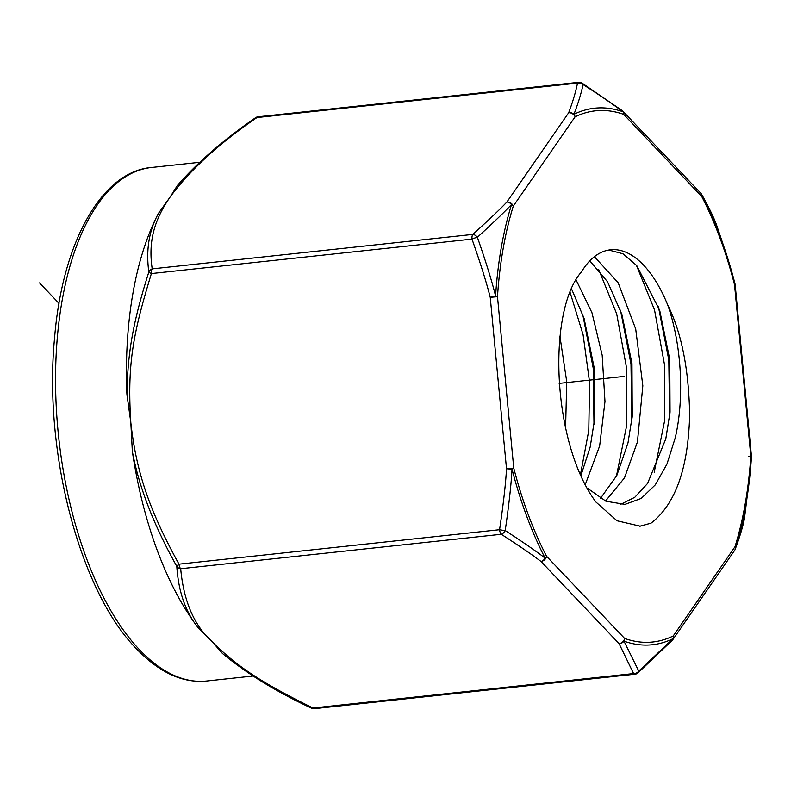 <?xml version="1.0" encoding="UTF-8"?>
<svg xmlns="http://www.w3.org/2000/svg" width="791" height="791" viewBox="0 0 791 791"><rect width="100%" height="100%" fill="white"/><g stroke="black" fill="none" stroke-linecap="round" stroke-linejoin="round"><path stroke-width="1.19" d="M571.616 289.081L584.074 318.407L594.189 367.845L594.446 420.179L590.185 447.004L581.009 475.302M585.36 484.359L599.637 445.995L604.977 401.541L602.188 355.228L591.965 312.742L576.115 280.014M589.799 260.872L607.537 281.774L621.914 314.472L631.969 363.593L632.246 416.145L627.985 442.94L616.792 475.539L600.458 498.409M605.52 501.029L624.495 477.902L637.437 441.932L642.826 385.771L635.697 328.957L618.157 282.753L594.397 256.689M608.793 250.035L622.942 253.753L636.745 265.598L659.694 310.349L669.759 359.47L670.046 412.121L665.795 438.876L647.562 483.489L634.778 497.302L620.233 504.569M587.377 488.176L605.995 501.247L624.999 504.391L641.194 498.439L655.314 484.834L666.951 464.109L675.237 437.868C684.808 397.092 681.308 343.264 667.653 304.842A127.341 59.691 83.9 0 0 610.533 249.788A127.341 59.691 83.9 0 0 581.543 271.758C546.947 311.021 551.98 442.97 595.89 501.998L617.029 520.775L640.196 526.193L651.013 523.167C675.366 504.49 688.249 468.44 689.653 415.008C688.832 369.189 681.496 332.467 667.653 304.842M565.585 428.02L566.732 381.677L559.959 336.531M580.535 474.244L588.781 430.502L589.592 382.35L583.096 334.741L570.153 292.611M593.992 424.51L593.191 368.052L582.7 314.294M616.397 476.32L626.68 425.459L626.67 368.626L616.713 313.938L598.56 269.207M654.206 472.257L664.48 421.395L664.47 364.562L654.513 309.864L636.36 265.143M639.771 526.233L651.013 523.167M631.791 420.436L630.991 363.969L620.5 310.201M669.591 416.382L668.8 359.945L658.31 306.186M672.587 639.949A5.379 4.173 -145.3 0 0 672.904 639.553A5.379 4.173 -145.3 0 0 673.21 635.984L734.997 546.71A267.131 125.215 -96.1 0 0 750.807 456.11A5.379 1.651 3.7 0 1 751.45 456.98A5.379 5.379 0 0 0 751.44 456.12L750.807 456.12L734.523 284.671A267.131 125.215 83.9 0 0 701.746 196.544A5.379 3.035 -27.4 0 0 701.894 194.804A5.379 4.449 -30.4 0 0 701.657 194.329A5.379 5.379 0 0 0 700.915 193.35A5.379 4.054 136.5 0 1 701.746 196.544L623.674 114.369A5.379 4.054 -43.5 0 0 622.853 111.165A5.379 4.054 -43.5 0 0 622.458 110.819M197.76 627.194A258.242 121.043 -96.1 0 1 132.334 451.295C138.741 486.366 153.563 524.73 176.798 566.376C178.459 591.5 185.45 611.779 197.76 627.194L212.482 642.074L222.419 653.445C246.693 673.556 276.385 691.799 311.486 708.172A5.379 5.379 0 0 0 314.393 708.677A5.379 2.521 -96.1 0 1 312.999 708.024A5.379 2.492 115.7 0 1 311.486 708.172M170.203 196.91L177.362 185.529C197.612 162.353 223.665 139.76 255.513 117.75A5.379 2.61 54.7 0 1 256.927 117.562C218.741 143.754 189.83 170.203 170.203 196.91C154.383 219.769 148.075 241.255 152.208 268.871A5.379 4.865 170.3 0 0 148.837 271.995C133.274 321.275 127.717 351.392 126.906 394.175A258.242 121.043 -96.1 0 1 158.467 213.352L170.203 196.91M158.467 213.352C149.024 230.468 145.821 250.005 148.837 271.995A5.379 1.018 18.3 0 0 151.388 273.577A5.379 2.521 -96.1 0 1 152.208 268.871L472.8 234.413C488.739 220.017 500.1 209.22 506.873 202.041L568.66 112.767A5.379 4.173 34.7 0 1 575.087 116.831A5.379 4.687 -116.1 0 0 573.959 114.28A5.379 4.568 -158.7 0 0 568.66 112.767C572.783 101.821 575.739 91.934 577.519 83.104L256.927 117.562A5.379 2.521 -96.1 0 1 258.054 116.791A5.379 5.379 0 0 0 255.513 117.75M132.334 451.295L130.822 422.562L126.906 394.175M578.646 82.323A5.379 2.521 83.9 0 0 577.519 83.104A5.379 4.716 12.1 0 1 583.066 84.558C597.937 93.971 611.265 103.048 623.031 111.788A269.82 126.471 83.9 0 0 573.95 114.29C578.172 103.305 581.207 93.387 583.066 84.558A5.379 3.194 -57.5 0 0 582.117 83.134A5.379 5.379 0 0 0 578.646 82.323L258.054 116.791M700.915 193.35L622.853 111.165A5.379 5.379 0 0 0 622.161 110.562A5.379 3.52 126.7 0 1 623.041 111.798A5.379 4.637 109.6 0 1 623.674 114.369A267.131 125.215 83.9 0 0 575.087 116.831L513.3 206.105A5.379 4.173 -145.3 0 0 506.873 202.041A5.379 3.648 44.3 0 1 511.55 204.464A5.379 3.223 17.3 0 1 513.3 206.105A267.131 125.215 -96.1 0 0 497.49 296.694A5.379 1.651 -176.3 0 0 495.581 295.963A5.379 0.583 165.2 0 0 490.242 297.327C486.406 282.169 480.325 262.77 471.98 239.109A5.379 0.821 -19.8 0 1 477.378 237.26C493.357 222.676 504.747 211.741 511.55 204.464A269.82 126.471 -96.1 0 0 495.581 295.953C491.755 280.657 485.684 261.089 477.378 237.26A5.379 3.312 -131.7 0 0 472.8 234.413A5.379 2.521 83.9 0 0 471.98 239.109L151.388 273.577C133.402 332.635 127.025 363.148 130.822 422.562C136.19 471.426 149.153 510.057 178.984 564.171A5.379 1.236 150.6 0 0 176.798 566.376A5.379 4.756 -1.5 0 0 180.684 568.739C183.66 601.338 194.26 625.78 212.482 642.074C237.468 666.773 260.981 682.425 312.999 708.024L633.591 673.566A5.379 2.521 83.9 0 0 634.995 674.209A5.379 5.379 0 0 0 637.991 672.884A5.379 3.312 -131.7 0 0 638.762 671.104L623.99 641.155A269.82 126.471 83.9 0 0 673.072 638.663L638.762 671.104A5.379 4.588 158.4 0 1 633.591 673.566L619.076 643.656A5.379 4.449 -30.4 0 0 623.99 641.155A5.379 4.637 -70.4 0 0 624.613 638.446A5.379 4.054 136.5 0 1 619.076 643.656L541.004 561.481C532.254 554.788 519.015 545.721 501.276 534.281A5.379 3.194 -57.5 0 0 505.231 530.534M716.597 225.128L726.346 253.97L716.606 225.138A5.379 0.821 -19.8 0 1 716.606 225.148A5.379 5.379 0 0 0 716.547 224.98A5.379 4.588 158.4 0 1 716.597 225.128C713.917 217.654 709.013 207.549 701.894 194.804M750.264 471.762L744.45 518.402C743.026 526.074 740.04 536.11 735.482 548.489A5.379 3.223 -162.7 0 0 734.997 546.71A5.379 4.173 34.7 0 1 734.691 550.279A5.379 5.379 0 0 0 735.284 549.172A5.379 4.568 -158.7 0 0 735.482 548.489A269.82 126.471 -96.1 0 0 750.451 469.765L744.45 518.382A5.379 4.716 12.1 0 1 744.4 518.678A5.379 4.716 12.1 0 1 744.331 518.965M545.137 558.149C536.338 551.357 523.029 542.151 505.222 530.534C508.959 504.816 511.223 484.349 512.024 469.142A269.82 126.471 83.9 0 0 545.137 558.149A5.379 3.52 126.7 0 1 541.004 561.481A5.379 4.054 -43.5 0 0 546.551 556.271A5.379 3.035 152.6 0 1 545.137 558.149M726.365 254.02L735.007 283.831A5.379 1.414 165.6 0 1 735.007 283.831A5.379 1.414 165.6 0 1 734.523 284.661L735.155 284.661A5.379 5.379 0 0 0 735.007 283.831A269.82 126.471 83.9 0 0 727.72 258.331A269.82 126.471 83.9 0 0 701.894 194.813M748.602 456.496L750.956 456.219M751.45 456.98A5.379 1.651 3.7 0 1 751.45 456.99A269.82 126.471 -96.1 0 1 750.451 469.765L751.45 456.98M734.968 549.804A5.379 4.568 -158.7 0 0 735.274 549.181M505.222 530.534A5.379 0.573 -171.2 0 1 499.576 529.703A5.379 2.521 83.9 0 0 501.276 534.281L180.684 568.739A5.379 2.521 -96.1 0 1 178.984 564.171L499.576 529.703C503.373 504.164 505.686 483.855 506.517 468.786L490.242 297.327L497.49 296.694L513.764 468.143A267.131 125.215 83.9 0 0 546.541 556.261L624.613 638.446A267.131 125.215 83.9 0 0 673.21 635.984A5.379 4.687 63.9 0 1 673.072 638.663A5.379 3.648 44.3 0 1 672.34 640.245A5.379 5.379 0 0 0 672.904 639.553L734.691 550.279M513.764 468.143L506.517 468.786L512.024 469.142A5.379 1.414 -14.4 0 0 513.764 468.143M624.148 376.407L559.148 383.398L624.148 376.407M59.018 303.408L39.55 282.911M252.982 676.038L206.629 681.021A258.242 121.043 -96.1 0 1 139.651 649.905A258.242 121.043 -96.1 0 1 55.706 366.975A258.242 121.043 -96.1 0 1 151.427 167.494L199.609 162.313M716.547 224.98L701.657 194.329A5.379 4.449 -30.4 0 0 701.251 193.765M632.049 418.152L632.236 416.145M669.868 413.901L670.036 412.121M622.161 110.562L582.117 83.134M751.44 456.12L735.155 284.661M735.284 549.172L744.4 518.678A5.379 5.379 0 0 0 744.45 518.382M637.991 672.884L672.34 640.245M314.393 708.677L634.995 674.209M206.629 681.021C182.78 683.345 159.426 672.647 136.566 648.907C80.158 592.063 43.456 452.66 54.52 338.508C62.232 241.67 102.079 171.449 151.427 167.494"/></g></svg>
